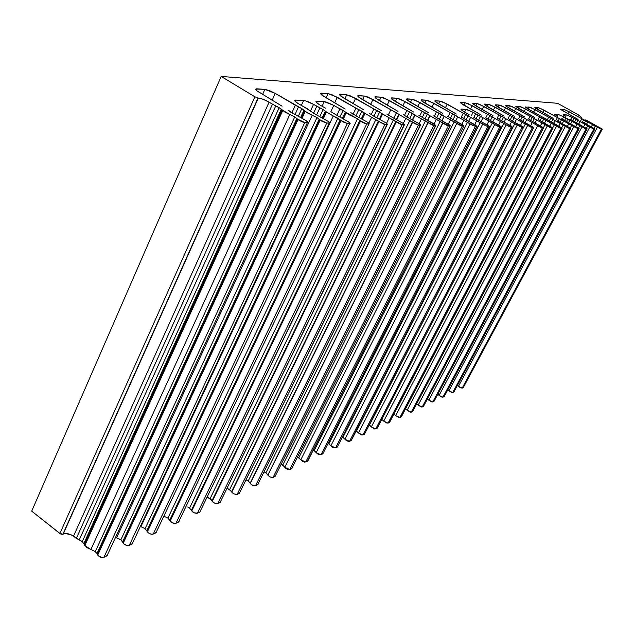 <?xml version="1.0" encoding="UTF-8"?>
<svg xmlns="http://www.w3.org/2000/svg" width="634" height="634" viewBox="0 0 634 634"><rect width="100%" height="100%" fill="white"/><g stroke="black" fill="none" stroke-linecap="round" stroke-linejoin="round"><path stroke-width="0.95" d="M364.716 433.957L361.911 435.075L358.408 432.967L517.186 125.112L521.996 127.434L362.894 435.003L521.996 127.434L523.24 127.466L364.431 434.282L523.415 127.371L513.873 121.863L521.798 126.126L523.24 127.466L521.996 127.434L511.503 121.918L509.831 125.183L511.503 121.918L498.879 114.833L501.145 115.99L499.299 119.612L501.145 115.99L503.531 117.219L501.645 120.904L503.531 117.219L505.837 118.74L504.141 122.045L505.837 118.74L517.186 125.112L358.408 432.967L356.498 431.08L514.856 123.575L356.498 431.08L356.126 430.843L358.408 432.967L362.894 435.003L364.724 433.719M492.99 115.642L473.099 104.071L473.115 103.302L472.853 103.825L473.115 103.302L477.022 103.564L472.679 103.453L475.754 105.87L492.99 115.642M351.418 440.242L512.637 127.125L502.905 121.498L510.996 125.857L512.446 127.22L508.761 126.34L500.424 121.546L498.665 124.985L500.424 121.546L487.546 114.302L489.868 115.491L487.934 119.295L489.868 115.491L492.301 116.743L490.336 120.603L492.301 116.743L494.639 118.296L492.88 121.76L494.639 118.296L506.217 124.811L344.928 439.243L342.994 437.309L503.848 123.242L342.994 437.309L342.439 436.953L344.928 439.243L349.516 441.327L351.117 440.567L512.446 127.22L511.139 127.188L349.516 441.327L511.139 127.188L506.217 124.811L344.928 439.243L346.402 440.598L348.502 441.399L351.117 440.567L351.426 439.972M481.325 115.119L461.092 103.318L461.116 102.502L460.839 103.057L461.116 102.502L465.197 102.779L460.641 102.653L463.739 105.117L481.325 115.119M316.168 452.636L318.419 454.451L320.97 454.808L316.168 452.636L482.688 124.177L487.855 126.665L320.97 454.808L487.855 126.665L489.289 126.705L322.722 453.984L489.313 126.293L479.391 120.706L487.839 125.27L489.289 126.705L487.855 126.665L476.649 120.753L474.723 124.565L476.649 120.753L463.232 113.161L465.665 114.405L463.541 118.637L465.665 114.405L468.209 115.713L466.077 119.969L468.209 115.713L470.626 117.345L468.708 121.157L470.626 117.345L482.688 124.177L316.168 452.636L314.195 450.6L480.247 122.528L314.195 450.6L313.204 449.981L315.415 451.622M456.274 114.001L435.336 101.717L435.36 100.782L435.043 101.424L435.36 100.782L439.853 101.083L434.821 100.941L437.967 103.516L456.274 114.001M307.91 460.775L477.085 126.317L466.767 120.278L475.405 124.961L476.847 126.42L472.734 125.469L463.874 120.325L461.861 124.351L463.874 120.325L450.18 112.543L452.668 113.819L450.441 118.289L452.668 113.819L455.275 115.166L453.048 119.628L455.275 115.166L457.732 116.83L455.727 120.848L457.732 116.83L470.048 123.828L300.809 459.793L298.82 457.7L467.559 122.148L298.82 457.7L297.568 456.932L300.809 459.793L305.731 462.012L307.553 461.148L476.847 126.42L475.349 126.388L305.731 462.012L475.349 126.388L470.048 123.828L300.809 459.793L302.339 461.259L304.597 462.115L307.553 461.148L307.926 460.411M442.801 113.399L421.499 100.861L421.523 99.855L421.19 100.552L421.523 99.855L426.238 100.172L420.944 100.013L424.106 102.653L442.801 113.399M456.734 123.448L284.745 467.306L289.778 469.548L462.202 126.095L289.778 469.548L291.688 468.645L463.779 126.126L462.202 126.095L450.457 119.881L448.333 124.129L450.457 119.881L436.461 111.901L439.013 113.209L436.675 117.932L439.013 113.209L441.684 114.588L439.362 119.279L441.684 114.588L444.172 116.299L442.08 120.523L444.172 116.299L456.757 123.472L284.737 467.282L282.724 465.126L454.237 121.744L282.724 465.126L281.195 464.207L283.961 466.196M428.632 112.757L406.949 99.966L406.988 98.88L406.624 99.633L406.988 98.88L411.941 99.213L406.362 99.047L409.54 101.749L428.632 112.757M267.889 475.12L269.466 476.681L271.843 477.568L275.061 476.499L450.306 125.714L439.544 119.358L449.989 125.239L450.029 125.817L447.232 125.508L442.778 123.091L267.897 475.128L269.846 476.903L273.064 477.442L448.365 125.786L273.064 477.442L275.061 476.499L450.029 125.817L448.365 125.786L436.335 119.406L434.108 123.907L436.335 119.406L422.038 111.219L424.645 112.567L422.196 117.559L424.645 112.567L427.387 113.977L424.962 118.907L427.387 113.977L429.915 115.729L427.712 120.198L429.915 115.729L442.778 123.091L267.897 475.128L265.868 472.901L440.218 121.316L265.868 472.901L264.021 471.831M413.717 112.091L391.638 99.023L391.677 97.858L391.289 98.674L391.677 97.858L396.9 98.207L391.012 98.024L394.205 100.79L413.717 112.091M427.91 122.568L250.145 483.171L251.119 484.447L253.457 485.692L254.971 485.866L257.634 484.733L435.843 125.381L424.851 118.867L434.116 123.915L435.542 125.492L432.61 125.175L428.045 122.695L250.232 483.354L251.809 484.955L254.091 485.834L255.534 485.723L433.791 125.453L255.534 485.723L257.634 484.733L435.542 125.492L433.791 125.453L421.459 118.907L419.106 123.685L421.459 118.907L406.838 110.506L409.516 111.885L406.941 117.171L409.516 111.885L412.33 113.335L409.794 118.526L412.33 113.335L414.89 115.134L412.583 119.858L414.89 115.134L428.045 122.695L250.232 483.354L248.187 481.063L425.446 120.872L248.187 481.063L245.992 479.827M397.986 111.386L375.51 98.032L375.558 96.78L375.138 97.66L375.558 96.78L381.058 97.153L374.837 96.947L378.046 99.784L397.986 111.386M412.298 122.085L231.561 491.722L233.288 493.648L236.545 494.575L239.335 493.379L420.58 125.041L418.852 123.535L409.35 118.344L418.852 123.535L420.215 124.478L420.263 125.152L417.18 124.827L412.496 122.267L231.687 491.992L233.772 493.918L237.124 494.417L418.416 125.112L237.124 494.417L239.335 493.379L420.263 125.152L418.416 125.112L405.76 118.384L403.279 123.472L405.76 118.384L390.798 109.753L396.44 112.662L393.793 118.13L396.44 112.662L399.048 114.508L396.615 119.517L399.048 114.508L412.496 122.267L231.687 491.992L229.619 489.63L409.857 120.405L229.619 489.63L227.035 488.22L230.911 490.803M381.375 110.641L358.479 96.986L357.734 96.051L358.147 95.647L358.083 96.606L358.535 95.647L364.344 96.035L357.766 95.813L360.984 98.722L381.375 110.641M395.806 121.57L212.018 500.701L213.079 502.247L215.536 503.554L217.169 503.721L220.093 502.461L404.46 124.676L402.717 123.123L392.985 117.789L402.717 123.123L404.072 124.066L404.12 124.787L400.87 124.446L396.076 121.823L212.192 501.074L213.888 502.833L215.782 503.618L217.771 503.562L402.162 124.747L217.771 503.562L220.093 502.461L404.12 124.787L402.162 124.747L389.173 117.829L386.542 123.273L389.173 117.829L373.862 108.961L376.691 110.419L373.854 116.355L376.691 110.419L379.655 111.949L376.889 117.726L379.655 111.949L382.302 113.851L379.742 119.168L382.302 113.851L396.076 121.823L212.192 501.074L210.108 498.633L393.389 119.905L210.108 498.633L207.088 497.048L211.415 499.838M363.805 109.856L340.482 95.885L339.681 94.886L340.133 94.442L340.553 94.442L340.062 95.488L340.553 94.442L346.695 94.854L339.721 94.609L342.946 97.604L363.805 109.856M189.566 508.111L192.562 511.844L194.17 512.858L196.77 513.358L199.853 512.026L387.406 124.288L385.654 122.695L375.661 117.203L385.654 122.695L386.986 123.622L387.033 124.407L383.61 124.058L378.688 121.356L191.666 510.639L193.901 512.732L197.404 513.183L384.965 124.359L197.404 513.183L199.853 512.026L387.033 124.407L384.965 124.359L378.886 121.546L371.619 117.242L368.822 123.099L371.619 117.242L355.943 108.121L358.852 109.619L355.864 115.919L358.852 109.619L361.903 111.196L358.995 117.306L361.903 111.196L364.582 113.145L361.879 118.82L364.582 113.145L378.688 121.356L191.666 510.639L189.566 508.111L375.962 119.374L189.566 508.111L187.712 506.994M345.197 109.024L323.839 96.416L320.574 93.412L321.517 93.166L320.994 94.308L321.517 93.166L328.024 93.602L320.622 93.341L321.874 95.092L345.197 109.024M301.824 108.62L304.629 110.752L301.404 117.75L304.629 110.752L307.585 112.987L316.976 117.575L319.821 119.739L123.02 542.585L120.888 539.772L316.976 117.575L120.888 539.772L116.601 537.743L312.205 115.237L305.239 111.362L301.824 108.62L298.432 116.014L301.824 108.62L295.325 105.252L291.83 112.9L295.325 105.252L275.227 93.372L272.089 100.323L275.227 93.372L301.824 108.62M282.082 106.179L256.889 90.805C255.367 89.442 255.423 88.792 257.063 88.839L256.39 90.345L257.063 88.839L264.869 89.362L255.93 89.022L257.024 90.924L282.082 106.179M458.437 386.368L460.324 387.746L462.186 388.103L458.437 386.368L597.371 127.283L601.341 129.217L462.186 388.103L601.341 129.217L602.197 129.233L463.272 387.588L602.292 129.154L594.137 124.573L602.189 129.019L601.341 129.217L595.318 126.007L594.066 128.345L595.318 126.007L592.544 124.629L591.379 126.816L592.544 124.629L581.814 118.732L583.708 119.691L582.456 122.053L583.708 119.691L585.697 120.714L584.366 123.21L585.697 120.714L587.726 121.982L586.505 124.288L587.726 121.982L597.371 127.283L458.437 386.368L457.724 385.623M578.089 119.454L560.813 109.603L560.828 109.175L563.531 109.349L560.583 109.302L578.089 119.454M434.187 401.163L431.952 402.027L428.798 400.173L573.833 126.649L578.049 128.694L432.768 401.996L578.049 128.694L579.008 128.718L433.981 401.425L579.127 128.631L570.56 123.781L579.008 128.718L571.694 125.294L570.275 127.965L571.694 125.294L568.753 123.836L567.446 126.309L568.753 123.836L557.452 117.583L559.457 118.606L558.039 121.308L559.457 118.606L561.566 119.683L560.076 122.513L561.566 119.683L563.681 121.031L562.326 123.606L563.681 121.031L573.833 126.649L428.798 400.173L427.459 398.865L428.798 400.173L432.768 401.996L434.187 401.037M553.141 118.336L535.072 107.97L535.088 107.447L538.115 107.653L534.787 107.59L553.141 118.336M418.178 405.126L421.38 407.02L423.48 406.386L570.782 128.44L562.065 123.495L570.64 128.258L568.88 128.298L565.354 126.42L418.178 405.126L422.22 406.98L569.657 128.504L422.22 406.98L423.48 406.386L570.655 128.528L569.657 128.504L563.182 125.033L561.7 127.846L563.182 125.033L560.179 123.551L558.816 126.134L560.179 123.551L552.872 119.319L548.679 117.171L550.724 118.217L549.242 121.046L544.146 117.932L556.335 124.732L549.226 121.039L550.724 118.217L552.872 119.319L551.326 122.267L552.872 119.319L555.019 120.69L553.609 123.368L555.019 120.69L565.354 126.42L418.178 405.126L417.449 404.302M407.139 410.261L410.404 412.195L412.576 411.537L562.089 128.242L556.335 124.732L561.938 128.044L560.115 128.1L556.517 126.174L407.139 410.261L411.268 412.155L560.916 128.306L411.268 412.155L412.576 411.537L561.954 128.33L560.916 128.306L554.314 124.763L552.761 127.727L554.314 124.763L551.247 123.25L549.829 125.952L551.247 123.25L539.542 116.743L541.626 117.805L540.081 120.777L541.626 117.805L543.813 118.93L542.213 122.005L543.813 118.93L545.993 120.333L544.543 123.115L545.993 120.333L556.517 126.174L407.139 410.261L405.538 408.716L406.41 409.421M534.771 117.512L516.131 106.774L516.147 106.179L515.941 106.575L519.428 106.401L515.807 106.322L518.778 108.549L534.771 117.512M401.488 416.593L553.038 128.036L544.004 122.885L552.888 128.131L549.678 127.323L545.074 124.486L543.441 127.616L545.074 124.486L541.943 122.941L540.469 125.77L541.943 122.941L530.016 116.299L532.148 117.385L530.531 120.5L532.148 117.385L534.383 118.526L532.711 121.744L534.383 118.526L536.594 119.961L535.08 122.861L536.594 119.961L547.308 125.928L395.679 415.603L393.92 413.923L395.679 415.603L399.888 417.529L401.243 416.887L552.888 128.131L551.802 128.108L399.888 417.529L551.802 128.108L547.308 125.928L395.679 415.603L398.992 417.576L401.488 416.427M525 117.076L506.051 106.14L506.075 105.506L505.853 105.933L506.075 105.506L509.498 105.735L505.71 105.656L508.706 107.923L525 117.076M389.72 422.157L543.584 127.822L534.391 122.56L543.433 127.917L540.113 127.093L532.235 122.616L530.698 125.58L532.235 122.616L520.086 115.832L522.257 116.941L520.569 120.214L522.257 116.941L524.54 118.114L522.804 121.474L524.54 118.114L526.783 119.572L525.214 122.6L526.783 119.572L537.703 125.667L383.752 421.158L381.874 419.367L383.752 421.158L388.048 423.124L389.466 422.458L543.433 127.917L542.292 127.894L388.048 423.124L542.292 127.894L537.703 125.667L383.752 421.158L387.128 423.179L389.72 421.959M514.792 116.616L495.542 105.474L495.558 104.808L495.336 105.26L495.558 104.808L499.132 105.046L495.178 104.951L498.197 107.265L514.792 116.616M371.342 426.944L374.781 429.004L377.206 428.243L533.725 127.6L524.358 122.219L533.535 127.339L531.49 127.442L527.67 125.397L371.342 426.944L375.732 428.941L532.37 127.672L375.732 428.941L377.206 428.243L533.559 127.696L532.37 127.672L522.099 122.275L520.49 125.381L522.099 122.275L509.712 115.34L511.931 116.482L510.172 119.913L511.931 116.482L514.261 117.678L512.454 121.189L514.261 117.678L516.544 119.16L514.911 122.33L516.544 119.16L527.67 125.397L371.342 426.944L369.448 425.105L525.372 123.892L369.448 425.105L370.589 426.032M504.141 116.141L484.566 104.784L484.59 104.071L484.344 104.555L484.59 104.071L488.323 104.325L484.178 104.222L487.221 106.583L504.141 116.141M337.542 446.788L335.552 447.921L333.809 447.842L331.717 446.74L328.143 443.325L328.911 443.808L492.325 122.893L475.674 113.74L478.052 114.96L476.023 118.97L478.052 114.96L480.54 116.244L478.496 120.286L480.54 116.244L488.814 121.157L486.983 124.771L488.814 121.157L498.094 126.42L501.343 126.871L491.421 121.11L499.695 125.572L501.137 126.966L499.774 126.935L494.734 124.502L330.861 445.797L328.911 443.808L492.325 122.893L494.734 124.502L330.861 445.797L335.552 447.921L499.774 126.935L335.552 447.921L337.225 447.129L501.137 126.966L337.557 446.487M469.097 114.572L464.136 111.838L469.097 114.572M482.918 117.829L481.079 121.466L482.918 117.829M456.757 123.472L461.108 125.833L464.033 126.023L453.5 119.834L462.337 124.629L463.779 126.126L292.084 467.844M172.678 515.149L172.258 514.871L172.678 515.149M163.881 516.179L167.915 518.105L357.489 118.82L336.955 107.225L339.951 108.771L336.805 115.467L339.951 108.771L343.081 110.395L340.03 116.886L343.081 110.395L348.676 114.5L357.489 118.82L362.363 122.322L366.119 123.868L369.329 123.876L367.569 122.235L357.314 116.585L367.569 122.235L368.877 123.154L368.925 124.002L366.729 123.947L360.255 120.856L170.031 520.72L167.915 518.105L357.489 118.82L360.255 120.856L170.031 520.72L172.345 522.907L175.935 523.327L366.729 123.947L175.935 523.327L178.519 522.107L368.925 124.002L179.129 520.815M345.799 112.4L342.946 118.471L345.799 112.4M325.456 108.137L319.322 104.658L325.456 108.137M323.102 109.539L325.868 111.608L322.833 118.122L325.868 111.608L340.68 120.325L147.191 531.355L145.067 528.645L337.874 118.225L145.067 528.645L140.899 526.664L333.254 115.959L326.383 112.123L323.102 109.539L319.885 116.458L323.102 109.539L316.794 106.282L313.497 113.407L316.794 106.282L313.553 104.372L310.422 111.148L313.553 104.372L323.102 109.539M304.439 107.178L310.288 110.982L307.395 108.739L298.162 103.611L304.439 107.178M100.537 547.792L99.807 547.38M107.653 555.289L103.144 557.54L99.166 556.517L95.314 551.572L86.604 547.483L82.246 541.61L71.008 534.731L65.468 533.566L62.219 534.303L60.602 533.955L31.7 511.155L221.179 76.421L557.563 103.294L578.509 114.897L579.111 115.856L579.349 115.483L578.509 114.897L557.563 103.294L221.179 76.421L254.884 96.812L221.179 76.421L31.7 511.155L59.889 533.519L254.884 96.812L258.03 98.024L254.884 96.812L59.889 533.519L62.885 534.169L258.03 98.024L62.885 534.169L258.323 98.04L263.229 99.34L269.093 102.169L73.489 536.198C69.867 533.757 66.443 533.035 63.21 534.034L258.323 98.04C261.279 98.413 264.869 99.784 269.093 102.169L272.477 104.182L269.093 102.169L73.489 536.198L76.334 538.369L272.477 104.182L275.75 105.87L272.477 104.182L76.334 538.369L79.226 539.938L275.75 105.87L279.182 107.661L82.246 541.61L79.226 539.938L275.75 105.87L280.933 108.842L285.023 112.163L289.801 114.485L282.019 109.856L84.354 544.495L82.246 541.61L279.182 107.661L282.019 109.856L84.354 544.495L84.805 545.557L90.892 549.48L289.801 114.485L294.731 116.902L95.314 551.572L90.892 549.48L289.801 114.485L294.731 116.902L298.876 120.167L302.053 121.807L304.764 122.536L307.942 122.465L306.182 120.674L295.032 114.469L306.182 120.674L307.387 121.522L307.419 122.6L304.764 122.536L297.615 119.137L97.462 554.488L95.314 551.572L294.731 116.902L297.615 119.137L97.462 554.488L97.715 555.107C99.467 557.159 101.527 557.896 103.921 557.318L304.764 122.536L103.921 557.318L106.972 555.875L307.419 122.6L107.756 554.187M448.912 390.806L451.955 392.589L453.857 392.034L594.763 129.067L593.876 129.051L452.731 392.565L593.876 129.051L574 118.36L575.934 119.343L574.626 121.807L575.934 119.343L577.962 120.381L576.583 122.988L577.962 120.381L584.913 124.375L583.7 126.649L584.913 124.375L587.742 125.778L586.442 128.219L587.742 125.778L589.826 127.077L448.912 390.806L452.731 392.565L453.857 392.034L594.866 128.987L586.577 124.319L594.747 128.845L593.876 129.051L589.826 127.077L448.912 390.806L448.198 390.037M570.093 119.097L574.127 121.443L570.093 119.097M580.023 121.68L578.747 124.066L580.023 121.68M561.787 118.724L565.885 121.118L561.787 118.724M444.299 396.385L587.147 128.813L578.723 124.05L587.044 128.892L584.825 128.448L579.88 125.54L578.517 128.092L579.88 125.54L576.988 124.113L575.735 126.483L576.988 124.113L565.885 117.979L567.858 118.986L566.495 121.562L567.858 118.986L569.918 120.04L568.492 122.75L569.918 120.04L572.011 121.363L570.695 123.836L572.011 121.363L581.988 126.871L439.037 395.402L437.817 394.205L439.037 395.402L442.928 397.193L444.101 396.646L587.044 128.892L586.117 128.876L442.928 397.193L586.117 128.876L581.988 126.871L439.037 395.402L442.136 397.225L444.291 396.282M585.784 119.802L589.691 122.061L585.784 119.802M149.981 525.443L149.458 525.118L149.981 525.443M156.59 532.219L153.269 534.034L150.749 534.074L148.094 532.655L145.067 528.645L140.899 526.664L333.254 115.959L337.874 118.225L342.828 121.839L347.361 123.511L340.68 120.325L147.381 531.783C149.045 533.78 151.003 534.525 153.269 534.034L347.361 123.511L350.142 123.44L348.375 121.752L337.843 115.927L348.375 121.752L349.651 122.655L349.699 123.567L347.361 123.511L153.269 534.034L155.996 532.742L349.699 123.567L156.661 531.34M125.952 536.293L125.334 535.92L125.952 536.293M132.799 543.417L129.288 545.335L126.649 545.391L123.923 543.924L120.888 539.772L115.507 537.418L116.601 537.743L312.205 115.237L316.976 117.575L322.001 121.3L326.732 123.036L319.821 119.739L123.02 542.585L123.25 543.1C124.946 545.121 126.958 545.866 129.288 545.335L326.732 123.036L329.22 123.091L326.732 123.036L129.288 545.335L132.173 543.972L329.696 122.964L327.929 121.221L317.095 115.214L327.929 121.221L329.173 122.1L329.22 123.091L132.894 542.435M463.454 387.35L462.186 388.103L463.446 387.263M323.055 453.627L320.97 454.808L323.071 453.294M199.853 512.026L200.423 510.846L199.853 512.026M220.584 502.009L220.093 502.461L220.632 501.375M239.787 492.943L239.335 493.379L239.826 492.372M258.062 484.313L257.634 484.733L258.093 483.805M275.465 476.094L275.497 475.635M594.137 124.573L589.691 122.061L594.137 124.573M570.56 123.781L565.885 121.118L570.56 123.781M578.723 124.05L574.127 121.443L578.723 124.05M317.095 115.214L310.288 110.982L317.095 115.214M337.843 115.927L331.178 111.822L337.843 115.927M479.391 120.706L473.891 117.472L479.391 120.706M316.58 114.984L319.877 107.867L316.58 114.984M513.873 121.863L508.674 118.851L513.873 121.863M524.358 122.219L519.254 119.271L524.358 122.219M534.391 122.56L529.382 119.675L534.391 122.56M544.004 122.885L539.082 120.056L544.004 122.885M562.065 123.495L557.31 120.777L562.065 123.495M565.885 117.979L564.672 120.286L565.885 117.979L563.697 116.767L562.485 119.065L563.697 116.767L565.885 117.979M574 118.36L572.835 120.571L574 118.36L571.868 117.187L570.695 119.39L571.868 117.187L574 118.36M586.577 124.319L582.06 121.76L586.577 124.319M295.032 114.469L288.058 110.094L290.641 112.202L295.032 114.469L298.503 106.892L295.032 114.469M357.314 116.585L350.808 112.598L357.314 116.585M375.661 117.203L369.297 113.335L375.661 117.203M392.985 117.789L386.756 114.025L392.985 117.789M409.35 118.344L403.264 114.675L409.35 118.344M424.851 118.867L418.884 115.293L424.851 118.867M439.544 119.358L433.704 115.879L439.544 119.358M453.5 119.834L447.778 116.442L453.5 119.834M466.767 120.278L461.156 116.973L466.767 120.278M475.674 113.74L473.828 117.417L475.674 113.74L473.083 112.281L471.339 115.737L473.083 112.281L475.674 113.74M491.421 121.11L486.032 117.964L491.421 121.11M502.905 121.498L497.611 118.415L502.905 121.498M487.189 106.56L488.323 104.325L494.924 107.059L493.379 110.102L494.924 107.059L509.712 115.34L508.135 118.423L509.712 115.34L491.057 105.173L488.323 104.325L487.189 106.56M498.047 107.178L499.132 105.046L505.567 107.725L504.085 110.625L505.567 107.725L520.086 115.832L518.58 118.748L520.086 115.832L501.787 105.878L499.132 105.046L498.047 107.178M508.452 107.772L509.498 105.735L515.767 108.359L514.348 111.124L515.767 108.359L530.016 116.299L528.574 119.073L530.016 116.299L512.066 106.552L509.498 105.735L508.452 107.772M518.43 108.351L519.428 106.401L525.546 108.969L524.183 111.616L525.546 108.969L539.542 116.743L538.163 119.39L539.542 116.743L521.925 107.201L519.428 106.401L518.43 108.351M528.962 107.043L525.618 107.201L528.962 107.043L534.938 109.555L533.622 112.083L534.938 109.555L548.679 117.171L547.356 119.691L548.679 117.171L531.387 107.82L528.962 107.043L528.003 108.897L528.962 107.043M537.196 109.428L538.115 107.653L543.948 110.11L542.688 112.535L543.948 110.11L557.452 117.583L556.184 119.992L557.452 117.583L540.477 108.414L538.115 107.653L537.196 109.428M562.707 110.918L563.531 109.349L568.983 111.671L567.858 113.811L568.983 111.671L581.814 118.732L580.689 120.84L581.814 118.732L565.702 110.07L563.531 109.349L562.707 110.918M262.571 94.49L264.869 89.362L275.227 93.372L269.577 90.646L264.869 89.362L262.571 94.49M336.955 107.225L333.785 105.371L330.916 111.529L333.785 105.371L336.955 107.225M326.09 97.763L328.024 93.602L337.264 97.248L334.633 102.89L337.264 97.248L355.943 108.121L353.003 114.334L355.943 108.121L332.121 94.759L328.024 93.602L326.09 97.763M344.864 98.745L346.695 94.854L355.619 98.389L353.122 103.675L355.619 98.389L373.862 108.961L371.088 114.77L373.862 108.961L350.626 95.972L346.695 94.854L344.864 98.745M362.608 99.689L364.344 96.035L372.966 99.475L370.605 104.436L372.966 99.475L390.798 109.753L388.182 115.19L390.798 109.753L368.116 97.121L364.344 96.035L362.608 99.689M379.409 100.592L381.058 97.153L389.395 100.497L387.152 105.165L389.395 100.497L406.838 110.506L404.357 115.602L406.838 110.506L384.679 98.207L381.058 97.153L379.409 100.592M395.331 101.456L396.9 98.207L404.975 101.464L402.844 105.87L404.975 101.464L422.038 111.219L419.7 115.99L422.038 111.219L400.387 99.229L396.9 98.207L395.331 101.456M410.452 102.28L411.941 99.213L419.771 102.383L417.743 106.544L419.771 102.383L436.461 111.901L434.258 116.371L436.461 111.901L415.302 100.212L411.941 99.213L410.452 102.28M424.82 103.073L426.238 100.172L433.838 103.263L431.905 107.194L433.838 103.263L450.18 112.543L448.095 116.727L450.18 112.543L429.48 101.139L426.238 100.172L424.82 103.073M438.498 103.825L439.853 101.083L447.224 104.095L445.377 107.82L447.224 104.095L463.232 113.161L461.275 117.076L463.232 113.161L442.976 102.026L439.853 101.083L438.498 103.825M463.961 105.252L465.197 102.779L472.164 105.648L470.483 109L472.164 105.648L487.546 114.302L485.795 117.75L487.546 114.302L468.114 103.675L465.197 102.779L463.961 105.252M475.833 105.918L477.022 103.564L483.797 106.369L482.189 109.563L483.797 106.369L498.879 114.833L497.214 118.09L498.879 114.833L479.843 104.444L477.022 103.564L475.833 105.918M579.199 115.515L581.83 117.67L579.199 115.515M528.431 109.151L525.792 107.384L525.808 106.829L526.902 108.224L542.078 116.862L528.431 109.151M544.146 117.932L542.078 116.862L544.146 117.932M557.064 116.149L557.999 114.366L563.697 116.767L557.999 114.366L554.782 114.516L557.999 114.366L557.064 116.149M557.619 116.466L554.679 114.342L557.619 116.466M565.401 116.537L566.297 114.825L571.868 117.187L566.297 114.825L563.357 114.667L566.297 114.825L565.401 116.537M566.019 116.894L563.111 114.809L566.019 116.894M295.88 100.085L295.262 101.432L295.88 100.085L303.607 100.513C306.238 100.846 309.55 102.137 313.553 104.372L305.509 100.861L295.88 100.085C294.422 100.061 294.398 100.679 295.816 101.955L298.162 103.611L294.937 101.02L294.865 100.291L295.88 100.085M301.308 105.513L303.607 100.513L301.308 105.513M316.945 101.234L316.382 102.462L316.945 101.234L324.212 101.63L333.785 105.371L326.027 101.971L316.945 101.234C315.613 101.21 315.597 101.781 316.897 102.962L319.322 104.658L316.128 102.145L316.009 101.432L316.945 101.234M322.04 106.306L324.212 101.63L322.04 106.306M464.556 112.083L465.927 109.349L473.083 112.281L467.139 109.611L461.433 109.103L461.14 109.69L461.433 109.103L465.927 109.349L464.556 112.083M464.136 111.838L461.441 109.991L461.433 109.103L460.942 109.27L464.136 111.838M88.332 537.806L87.833 537.505M167.915 518.105L170.926 521.964L173.518 523.343L175.935 523.327L179.065 521.608M248.187 481.063L249.455 482.197M265.868 472.901L267.12 474.01M284.737 467.282L286.283 468.795L288.605 469.659L292.068 468.257M444.133 116.26L442.025 120.5M429.82 115.642L427.609 120.143M414.739 115L412.409 119.771M398.834 114.31L396.369 119.382M382.017 113.581L379.417 118.994M364.225 112.804L361.475 118.59M304.011 110.15L300.706 117.322M442.698 123.02L267.841 475.024M378.347 121.031L191.444 510.156M345.372 111.98L342.455 118.178M325.345 111.101L322.246 117.765M319.219 119.144L122.639 541.698M281.306 109.143L83.91 543.433M359.835 120.444L169.761 520.118M340.173 119.826L146.874 530.618M296.91 118.431L97.018 553.442M97.715 555.107L298.035 119.549M147.381 531.783L340.981 120.611M170.189 521.069L360.5 121.094M84.805 545.557L282.74 110.578M123.25 543.1L320.178 120.088M323.419 118.479L326.383 112.123M343.438 118.772L346.235 112.82M191.793 510.917L378.886 121.546M212.287 501.296L396.226 121.974M231.767 492.158L412.615 122.378M250.287 483.465L428.124 122.766M267.928 475.191L442.825 123.131M302.101 118.178L305.239 111.362M362.283 119.065L364.938 113.486M380.059 119.358L382.579 114.112M396.86 119.652L399.254 114.714M412.758 119.953L415.04 115.277M427.823 120.254L430.011 115.824M442.128 120.555L444.22 116.339"/></g></svg>
